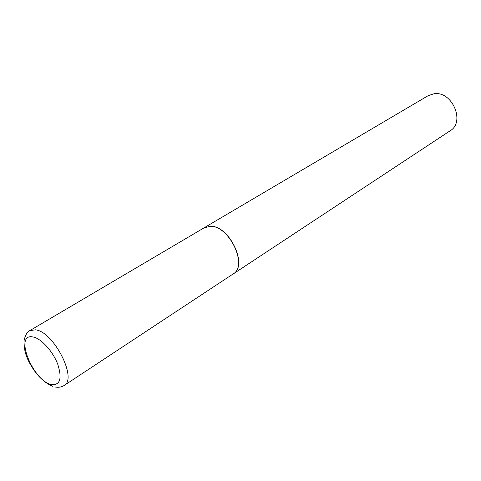 <?xml version="1.0" encoding="UTF-8"?>
<svg xmlns="http://www.w3.org/2000/svg" width="481" height="481" viewBox="0 0 481 481"><rect width="100%" height="100%" fill="white"/><g stroke="black" fill="none" stroke-linecap="round" stroke-linejoin="round"><path stroke-width="0.72" d="M64.081 385.522L233.014 274.038C248.376 265.879 229.269 225.427 210.257 226.31L204.148 227.802L29.804 330.615L35.438 329.81C53.583 331.409 77.796 378.89 64.081 385.522C61.652 387.103 58.766 387.614 55.417 387.043M232.497 274.38L233.135 273.996C248.509 265.825 229.389 225.336 210.353 226.226L203.613 228.114M233.135 273.996L450.15 130.778C465.518 122.072 452.224 90.903 434.181 93.723L428.216 95.641L204.245 227.711M51.485 384.559C60.173 385.335 62.259 378.547 57.738 364.207C52.814 351.19 40.987 338.263 32.973 336.959C13.612 332.762 32.828 381.174 51.485 384.559M52.82 386.369C43.2 382.335 35.125 373.899 28.589 361.069C25.367 354.719 23.852 347.961 24.05 340.795C25.084 335.491 27.002 332.1 29.804 330.615"/></g></svg>
